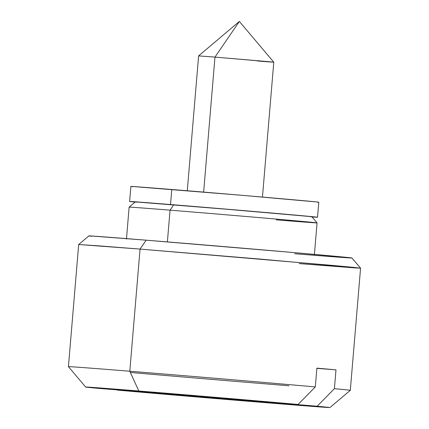 <?xml version="1.0" encoding="UTF-8"?>
<svg xmlns="http://www.w3.org/2000/svg" width="429" height="429" viewBox="0 0 429 429"><rect width="100%" height="100%" fill="white"/><g stroke="black" fill="none" stroke-linecap="round" stroke-linejoin="round"><path stroke-width="0.64" d="M273.541 62.146L214.977 57.1L203.641 192.101L214.977 57.1L267.219 61.535C282.502 62.934 267.342 61.776 257.416 60.972L273.782 62.189L262.457 197.067M198.858 55.92L214.977 57.1L198.616 55.877L239.355 21.45L214.977 57.1L239.355 21.45L273.782 62.189M294.691 253.727A132.009 0.649 -175.2 0 0 351.045 257.845A132.009 0.649 -175.2 0 0 146.144 240.176L140.052 249.088L332.7 265.428L353.635 267.385L360.569 268.179L354.467 267.873L299.206 263.61M311.282 216.683A88.631 0.434 -175.2 0 0 173.707 204.821L170.05 210.167A94.289 0.467 4.8 0 1 316.409 222.785A94.289 0.467 4.8 0 1 276.153 219.846M316.452 222.79A94.289 0.467 -175.2 0 0 170.05 210.167L167.932 235.344M69.064 366.779A141.436 0.697 4.8 0 1 129.794 371.235L138.824 390.996A122.576 0.606 4.8 0 1 298.091 404.461L98.397 388.374L86.293 387.146L89.591 387.21L138.824 390.996L298.091 404.461L98.397 388.374A122.576 0.606 4.8 0 1 85.644 387.028A122.576 0.606 4.8 0 1 138.824 390.996L129.794 371.235A141.436 0.697 -175.2 0 0 68.431 366.656L78.689 244.514L100.316 245.956L140.052 249.088L129.794 371.235A141.436 0.697 4.8 0 1 315.31 386.931L316.886 368.136A141.436 0.697 4.8 0 1 335.982 369.878L334.406 388.674L317.187 406.204L329.295 407.427L276.759 403.582L117.498 390.117L317.187 406.204L334.406 388.674L335.982 369.878L316.87 368.339L335.982 369.878A141.436 0.697 -175.2 0 0 316.886 368.136L315.31 386.931A141.436 0.697 -175.2 0 0 129.794 371.235L140.052 249.088L78.689 244.514L88.873 235.902M351.962 257.995L360.569 268.179L262.087 259.245L140.052 249.088L146.144 240.176L292.305 252.44L349.147 257.625C352.735 258.011 352.922 258.113 349.705 257.931M349.41 390.336A141.436 0.697 -175.2 0 0 334.406 388.674M329.231 407.55A122.576 0.606 4.8 0 1 245.678 401.045A122.576 0.606 4.8 0 1 117.498 390.117L317.187 406.204M130.346 372.442A141.436 0.697 -175.2 0 0 288.948 385.757M298.091 404.461L315.31 386.931L298.091 404.461M310.381 216.742C312.543 216.865 312.414 216.795 310.006 216.538L239.859 210.307L136.765 202C134.604 201.877 134.733 201.941 137.141 202.204M167.385 241.902L170.05 210.167A94.289 0.467 -175.2 0 0 129.746 207.218M91.688 236.277C88.101 235.891 87.913 235.789 91.13 235.977L146.144 240.176A132.009 0.649 -175.2 0 0 89.661 236.047M129.703 207.212A94.289 0.467 4.8 0 1 170.05 210.167L173.707 204.821A88.631 0.434 -175.2 0 0 135.779 202.043M318.189 202.123A94.289 0.467 -175.2 0 0 171.782 189.495L170.522 204.531A94.289 0.467 4.8 0 1 316.929 217.154M130.218 201.582A94.289 0.467 4.8 0 1 170.522 204.531L171.782 189.495A94.289 0.467 -175.2 0 0 131.483 186.551M317.187 202.177C319.482 202.306 319.348 202.236 316.784 201.962L242.16 195.329L132.486 186.497C130.191 186.363 130.325 186.433 132.888 186.712M312.039 216.956L315.921 217.208C318.221 217.342 318.087 217.267 315.524 216.994L204.236 207.287L131.226 201.528C128.925 201.394 129.059 201.469 131.623 201.743L135.081 202.097M311.894 216.784L317.058 222.892L314.377 254.842M85.644 387.033L68.431 366.666M329.939 407.55L350.311 390.336L360.569 268.184M126.458 239.06L129.14 207.116L135.253 201.952M198.611 55.877L187.285 190.755M318.795 202.225L317.535 217.256M130.877 186.443L129.612 201.48"/></g></svg>

